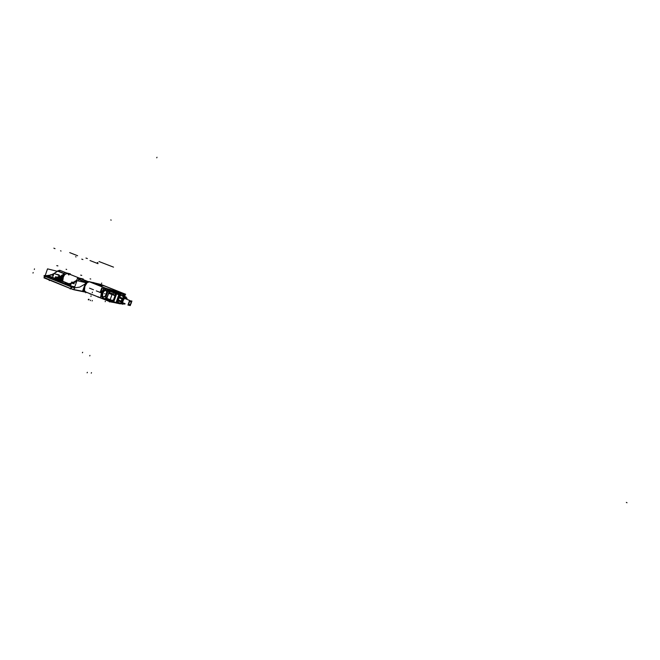 <?xml version="1.0" encoding="UTF-8"?>
<svg xmlns="http://www.w3.org/2000/svg" width="660" height="660" viewBox="0 0 660 660"><rect width="100%" height="100%" fill="white"/><g stroke="black" fill="none" stroke-linecap="round" stroke-linejoin="round"><path stroke-width="0.99" d="M98.356 284.963L100.493 285.697L98.356 284.963M103.348 297.074L104.758 296.587L106.392 294.088L106.755 291.885L105.781 290.284L104.115 291.002L102.787 293.106L102.44 296.002L103.785 297.082L105.691 295.515L106.755 291.885L106.458 290.804L105.344 290.276L103.438 291.835L102.366 295.49L103.348 297.074M117.018 300.531L117.282 302.775L118.42 302.486L117.282 302.775L117.026 301.051L117.703 300.762L117.026 301.051L117.018 300.531M118.552 302.833L122.9 304.219M118.206 300.82L118.297 301.422L118.206 300.82M118.42 302.486L121.382 303.559M118.495 302.635L121.547 303.905M121.679 302.915L121.597 302.363L121.679 302.915M121.902 303.46L122.339 303.847L121.902 303.46M125.549 297.338L124.253 297.248L123.032 298.221L121.597 302.363L121.844 300.514L121.555 301.331L121.102 301.174M118.222 299.953L117.331 300.176L118.222 299.953L119.014 297.751L118.486 297.074L119.014 297.751L118.222 299.953M119.493 297.058L120.046 296.554L119.394 297L122.512 298.312M118.792 296.134L119.245 296.843L118.792 296.134L119.914 295.003L118.792 296.134M119.93 294.995L121.184 295.424L119.93 294.995M122.05 298.832L122.331 298.361L122.05 298.832M121.11 301.777L121.176 301.257L121.11 301.777M129.096 305.176L128.568 304.12L128.84 302.725L130.762 300.869M130.82 300.894L129.847 301.183L128.815 302.783L128.626 304.573L129.69 305.093L130.779 303.872L131.274 301.678L130.87 300.919L130.985 303.427L129.137 305.184M62.972 277.505L62.593 281.176L62.716 278.338L64.078 275.36L62.972 277.505M67.312 273.289L79.159 278.009L67.435 273.355L65.456 273.925L67.567 273.397L68.854 275.022M99.041 284.947L101.12 285.722M101.162 285.73L99.256 285.021M98.422 284.757L97.597 284.468M100.534 285.59L98.398 284.856L100.534 285.59M100.79 285.64L101.607 285.475M101.467 285.912L100.576 285.574M84.389 286.027L84.752 285.153L84.389 286.027M84.777 291.728L74.027 289.575L84.777 291.728M62.296 277.315L61.867 278.875L62.659 276.375L62.593 277.414L63.36 276.045M62.494 276.424L59.408 278.974L61.256 277.646L60.712 279.172L62.494 276.424M73.813 289.517L71.206 288.725L71.791 287.084L74.423 287.801L71.791 287.084L71.206 288.725L73.813 289.517L74.431 287.768M62.494 277.315L62.048 279.279L62.857 277.456M61.966 275.154L63.987 274.114L58.6 277.976L55.473 278.792L58.6 277.976L61.966 275.154M61.471 280.756L61.099 280.277L61.594 279.477L61.099 280.277L61.471 280.756L60.613 279.526L61.619 279.411L59.243 279.064L60.671 279.279L61.347 280.739L59.549 280.335L59.243 279.064L56.356 279.205L59.243 279.064L59.862 280.525L59.4 280.434L69.028 283.792M66.173 284.072L66.767 284.089L66.173 284.072M67.254 284.072L71.214 283.453L67.254 284.072M71.956 283.272L74.506 282.554L71.956 283.272M75.834 282.101L76.56 281.803L75.834 282.101M78.086 280.888L78.787 279.675L78.086 280.888M70.389 284.237L68.995 284.468L70.389 284.237M73.714 283.181L72.955 283.495L73.714 283.181M74.778 286.803L71.833 286.399L74.778 286.803M74.341 287.125L71.767 286.382L74.341 287.125M87.351 281.638L80.429 278.528L78.474 279.114L80.743 278.635M45.169 276.268L44.509 278.116M49.508 275.855L48.097 276.061L49.508 275.855M52.915 274.84L52.148 275.146L52.915 274.84M56.455 274.247L59.053 274.865L59.771 276.499L57.668 277.712L54.566 278.355L57.668 277.712L59.771 276.499L59.053 274.865L56.455 274.247M52.066 278.198L50.779 277.926L52.066 278.198M116.407 292.594L116.556 292.207M100.939 284.46L125.68 294.294L113.99 291.621L88.819 281.597L100.939 284.46M98.538 284.798L90.304 282.166L105.93 288.37L110.014 289.468L105.93 288.37L94.198 283.701L97.408 284.476M97.771 284.493L94.042 283.041L97.334 284.386M85.602 291.935L84.158 290.284L84.538 286.176L86.922 282.513L89.034 281.688M102.49 298.658L101.722 298.204M101.104 295.573L102.886 290.606M105.088 288.643L106.243 288.907L106.087 288.478M85.288 291.811L100.279 297.858M100.485 297.94L110.302 301.892L120.648 303.781M102.11 298.576L101.459 298.155L102.762 298.427M109.783 290.161L106.483 299.351L100.27 297.899L103.703 288.321L108.471 289.426M106.037 288.469L106.186 288.899M106.243 299.26L113.107 301.777L116.506 292.298L115.739 292.017M113.809 302.008L112.86 301.694M117.216 292.537L116.267 292.215M116.911 292.76L117.018 292.314M119.6 293.593L119.543 292.891M124.129 294.393L124.732 294.748L123.989 294.591L123.931 293.89M120.367 303.88L120.805 303.649M123.56 295.993L124.195 294.129M123.948 293.898L123.931 294.343M118.585 296.439L119.691 293.378L124.072 294.376L123.502 295.969M119.287 293.18L119.823 293.411M115.888 302.643L116.482 302.725M116.086 302.701L119.493 293.246L117.018 292.471L113.619 301.95L116.086 302.701L113.248 302.181L113.718 301.661M119.947 303.781L115.739 302.94L116.407 302.47M120.227 303.88L120.739 303.625M117.282 302.874L118.288 303.039L118.016 302.428M118.363 301.249L118.066 300.696M117.529 300.704L116.944 301.034L117.232 302.932L118.544 302.503M122.397 303.847L121.316 303.748L121.654 302.816M121.951 299.912L122.372 300.085L121.993 302.989M122.191 303.526L123.305 304.021M125.961 297.932L125.194 297.297L124.195 297.586M123.832 297.866L122.224 300.506L121.795 300.333M122.001 299.904L122.719 297.916L123.206 298.023M121.943 298.84L122.397 298.996L121.844 300.514M122.133 299.698L121.811 300.622M121.605 302.486L121.118 302.379L121.828 300.391M121.291 303.584L118.371 302.552M121.58 302.247L121.696 303.039M118.09 300.655L121.234 302.049M121.291 302.42L121.357 302.858M121.374 302.973L121.44 303.41M118.016 300.82L117.901 300.069L116.952 300.391L116.985 301.141L117.818 300.803M119.427 296.909L118.313 296.53L116.886 300.498L118 300.877L119.427 296.909M119.081 297.652L119.65 297.008L118.817 296.035L118.297 296.645L118.825 297.487L122.141 298.864L121.267 301.29L118.082 300.028M121.349 295.391L120.466 294.368L118.718 296.117L119.014 296.752M119.971 296.761L119.377 297.041M122.653 295.589L126.316 297.206L119.773 294.946M122.875 295.738L122.669 294.863L122.785 295.647M125.053 297.214L126.118 297.346L125.936 297.866M122.1 299.813L122.653 298.592L124.682 297.149M123.469 297.767L123.808 296.827L124.839 297.058M123.7 297.115L123.024 298.221M122.042 299.137L122.587 298.238M121.234 302.008L121.366 301.026M118.363 299.937L118.239 300.341M121.151 295.317L123.956 296.86M119.369 297.099L122.611 298.204M123.263 297.561L122.867 297.949M122.677 295.663L125.648 296.934M118.742 302.907L117.315 303.097L119.666 303.27M119.773 303.41L120.64 303.674M121.63 303.938L123.106 304.054M123.767 303.88L122.628 303.963M123.164 304.136L121.688 303.955M122.974 300.688L122.034 300.432M123.04 300.333L122.191 300.003M126.646 299.227L127.017 298.213L123.956 297.536L121.828 303.443L124.897 304.095L125.087 303.567M129.228 305.225L131.15 303.427L131.398 301.612L130.787 300.902M130.927 300.935L130.053 301.183L128.997 302.734L128.758 304.549L129.368 305.258M131.414 302.42L131.926 301.01L129.459 300.82L127.941 305.052L130.292 305.547L130.779 304.177M117.224 302.882L116.366 302.701L116.952 301.075M84.628 291.291L82.706 290.87L86.113 281.35M103.859 285.706L99.165 284.6M99.355 284.65L96.451 283.742M98.059 284.476L105.08 286.126L94.784 283.074M93.588 282.596L99.215 284.625M93.439 282.752L96.715 283.957M99.025 284.575L103.933 285.73M103.892 285.64L94.875 283.107L101.318 284.625M95.807 283.569L92.986 282.587M123.791 295.243L125.037 295.573L123.775 295.284M110.525 291.159L107.2 290.169L115.12 293.329L119.361 294.286M106.466 290.515L110.187 291.654M109.61 291.489L109.296 293.502L114.634 295.457L115.302 293.601L114.634 295.457L109.296 293.502L109.964 291.629M109.997 291.283L109.156 293.642M110.055 291.308L109.23 293.609M109.535 292.644L113.759 294.178M108.991 293.387L114.782 295.515M115.442 293.51L114.692 295.606M115.541 293.42L114.733 295.688M113.066 292.132L118.948 294.146M113.38 292.842L118.75 294.682M123.692 295.63L124.633 296.002L123.601 295.771M124.187 294.624L125.152 295.012L123.973 294.739M106.499 289.286L115.203 292.751L119.559 293.741M107.415 289.492L115.129 292.561L119.18 293.486M107.489 290.194L117.736 293.741M113.949 301.026L105.649 298.015M123.956 294.797L124.666 295.078L123.915 294.904M119.064 293.807L115.038 292.891L107.382 289.847M100.427 297.454L99.841 297.33M103.628 288.527L103.043 288.395M103.513 297.206L102.465 296.084L102.82 293.123L104.173 290.969L105.996 290.268M105.765 290.218L106.87 291.794L106.507 294.121L104.75 296.744L103.273 297.149M100.831 292.124L102.25 288.139M100.353 291.935L101.78 287.958M84.01 289.088L83.589 290.251L84.183 290.375M86.023 283.453L86.452 282.249L87.07 282.389M120.359 295.697L119.823 297.19M118.486 300.886L117.958 302.371M120.4 295.713L119.864 297.206M118.536 300.902L118.008 302.387M108.817 293.387L114.832 295.589M93.068 282.48L96.187 283.627M97.672 284.468L89.389 281.803M91.699 294.409L90.049 294.055M62.312 278.99L63.418 275.88M78.721 279.213L80.99 278.734M77.674 277.654L83.317 279.048L83.119 279.584L83.292 279.089L77.657 277.745L76.312 281.515M62.89 277.365L64.647 272.464L70.397 273.859L70.191 274.436M106.219 299.607L113.066 302.123L113.206 301.488M106.516 299.714L106.59 299.062M104.577 299.112L105.253 298.642M98.67 284.707L102.028 285.953L98.711 284.707M99.85 285.442L96.995 284.303L99.85 285.442M101.417 285.879L100.906 285.194M101.533 285.953L100.411 285.508L101.533 285.953M100.337 285.384L99.445 285.17M99.256 285.095L100.147 285.31M100.559 285.483L99.148 285.046M99.033 284.996L100.444 285.433M99.676 285.236L100.468 285.5M99.165 284.996L100.287 285.392M100.171 285.376L99.305 285.037M85.288 292.124L73.738 289.699L76.981 280.632L85.643 282.653M44.129 277.513L72.666 289.385L85.701 292.215M45.185 275.55L47.553 268.876L57.28 271.276M62.807 276.235L61.619 279.304L62.205 279.592L61.759 280.838M76.601 281.589L74.959 281.135M74.027 287.075L74.382 287.95M71.849 286.894L74.448 287.686M71.263 288.865L71.684 288.989M43.989 277.901L44.649 276.053L69.836 286.192L71.791 286.984L71.123 288.849L43.989 277.901M62.056 279.535L62.634 277.307L61.834 278.965M57.791 270.872L59.656 270.286L66.157 272.827L59.944 270.377L57.948 270.93L60.266 270.484M63.731 276.193L64.499 275.047M65.587 273.983L67.708 273.454M62.733 281.234L63.327 277.002M61.875 280.516L62.453 280.912L61.033 280.591L60.588 279.436L62.073 279.403M62.956 277.843L64.317 275.179M65.538 273.958L67.658 273.43M64.614 272.547L62.807 277.579M51.678 278.305L52.561 277.382L59.854 280.541L59.235 278.949L60.753 279.172M56.199 279.13L59.318 278.99M61.495 280.78L59.912 280.549M72.287 286.654L44.938 275.624M69.077 283.784L61.652 280.797L62.106 279.551M71.247 283.214L71.668 282.051L73.103 282.43M67.963 283.915L65.274 282.488L65.431 283.676L66.825 284.394L66.041 284.08M71.305 283.198L68.005 283.915L64.911 283.66L74.638 287.199M71.428 283.148L74.836 281.465M75.24 281.209L76.807 280.087M72.196 286.993L71.709 287.207M45.045 275.698L44.575 276.284M55.638 278.866L59.598 277.901M60.629 277.447L65.736 274.032M52.338 278.602L45.796 275.624M46.365 275.665L50.3 275.137M51.067 274.898L53.914 273.595M54.054 273.512L57.775 270.864L64.284 273.454M52.322 277.901L50.473 277.81M52.915 277.167L45.845 275.542L46.018 276.02M53.435 275.443L50.441 274.75L49.797 276.573M58.336 277.365L58.996 275.509L59.606 275.542L53.947 273.488L52.585 277.324M58.228 277.414L55.514 276.787L54.978 278.297M74.819 286.679L71.528 286.283M66.833 283.981L67.006 284.468M74.242 283.792L71.329 283.132L70.669 284.963M76.395 282.282L74.77 281.82M61.331 277.538L59.812 277.307L59.185 279.073M123.511 293.469L103.876 285.664L123.511 293.469M119.452 292.784L110.014 289.468L123.676 293.758L119.452 292.784M102.894 298.254L101.722 296.901L102.094 293.106L104.313 289.74L106.21 289.096L103.661 290.375L101.615 295.152L102.391 298.015L105.336 298.774M109.708 290.012L112.794 291.142L109.708 290.012M116.952 292.661L116.44 292.479L116.952 292.661M116.383 292.256L112.975 301.736M119.773 293.32L118.618 296.62M123.989 294.286L123.428 295.927L123.948 294.467L119.732 293.51L118.841 295.993L119.732 293.51L123.948 294.467L123.428 295.927M116.152 302.519L113.685 301.768M120.112 303.856L115.846 302.965M115.599 302.89L115.97 302.668L115.599 302.89M124.014 297.223L123.56 297.685L124.014 297.223M121.325 301.133L118.313 299.986L121.225 301.1L121.985 298.98L119.105 297.792L121.985 298.98L121.225 301.1L118.313 299.986M122.892 300.49L122.298 300.292M122.199 300.25L121.943 303.13L122.199 300.25L123.898 297.693L121.968 300.16M125.012 297.198L124.08 297.561L125.128 297.264L125.994 297.99L125.053 297.239M123.626 303.823L122.108 303.501L122.661 303.971M124.451 303.311L122.999 303.41L122.71 301.389L123.907 298.807L125.359 297.982L126.184 299.046L125.598 298.048L124.501 298.254L122.743 301.373L123.007 303.344L124.41 303.295L123.007 303.344L122.843 300.943L124.195 298.559L125.763 298.221L126.142 299.029L125.317 298.031L123.907 298.856L122.71 301.389L122.999 303.41L124.451 303.311M89.364 281.812L87.466 282.472L89.364 281.812M87.161 282.719L84.868 286.291L84.455 290.293L84.868 286.291L87.161 282.719M100.287 297.841L85.511 291.893L84.62 290.829L85.891 292.034M113.693 301.975L113.322 302.206L113.693 301.975M105.278 298.765L113.033 301.554L116.176 292.801L113.033 301.554L105.278 298.765L108.553 289.641L105.278 298.765M106.351 299.656L102.349 298.642M100.79 296.431L101.409 292.611L103.232 289.633L101.409 292.611L100.79 296.431M104.668 288.544L105.765 288.346L104.668 288.544M100.312 292.52L99.313 292.116M104.47 299.054L105.171 298.897M74.646 287.859L79.794 287.067L85.181 283.948L79.794 287.067L74.646 287.859L74.019 289.608L74.646 287.859M57.668 271.144L54.235 273.553L57.668 271.144L64.177 273.743L57.668 271.144M53.848 273.776L51.265 274.939L53.848 273.776M50.259 275.261L46.654 275.731L50.259 275.261M70.595 288.635L71.189 286.993M43.915 275.929L44.459 275.435M57.428 278.57L57.445 279.691M61.421 280.772L60.572 279.584L61.842 275.888M87.887 281.523L88.432 281.713M71.272 286.77L71.651 286.407M123.816 303.864L122.793 304.012L123.816 303.864M124.624 298.427L130.053 300.597M57.164 271.334L54.293 273.372M100.609 297.974L102.44 298.708M102.63 298.675L104.767 299.153M125.342 297.33L124.913 297.165M118.066 302.734L118.552 302.841M102.292 298.625L101.863 298.46M62.337 277.2L61.842 278.941M59.647 280.5L53.278 278.792M65.843 282.983L65.695 283.915M80.413 278.503L88.308 281.655M99.181 284.732L103.801 285.813L99.181 284.732M96.129 283.784L98.983 284.674L96.129 283.784M101.343 285.995L100.675 285.607L101.343 285.995M109.906 291.596L109.213 293.535L110.863 294.137L109.213 293.535L109.906 291.613M99.14 284.922L98.769 284.74L99.14 284.922M70.636 288.527L44.55 278L70.636 288.527L71.222 286.885L45.127 276.375L44.55 278L45.127 276.375L71.222 286.885L70.636 288.527M108.562 289.459L105.154 298.939M112.967 301.397L116.16 292.504M129.962 300.572L124.583 298.427M85.858 282.059L78.144 278.982M116.308 292.438L114.254 291.679L116.308 292.438M97.317 284.435L90.469 282.216L94.198 283.701M94.009 283.049L97.4 284.402M102.927 298.262L105.221 298.749L102.927 298.262M108.496 289.625L106.21 289.096L108.496 289.625M109.585 290.359L106.442 299.128L109.585 290.359M117.051 292.685L113.784 301.801L116.053 302.495L119.328 293.395L117.051 292.685L113.784 301.801L116.053 302.495L119.328 293.395L117.051 292.685M116.968 301.191L116.465 302.602L117.208 302.759L116.465 302.602L116.968 301.191M121.366 303.55L121.192 302.396L121.366 303.55L118.552 302.536L121.366 303.55M121.168 302.23L118.297 300.811L121.168 302.23M117.01 300.407L118.355 296.662L117.01 300.407M124.74 297.157L124.303 297.058M122.422 298.262L119.625 297.107L122.422 298.262M122.76 297.924L123.758 296.926L122.149 295.985L123.758 296.926L122.76 297.924M119.41 303.435L117.439 303.022L119.41 303.435M94.875 283.107L103.81 285.689M100.881 285.664L101.434 285.887M109.882 289.418L116.737 291.943M108.611 289.649L106.153 289.088M108.611 289.476L105.212 298.947M116.878 291.992L119.353 292.76M119.369 292.768L123.775 293.593M123.915 293.626L103.216 285.409M117.191 300.589L116.399 302.783M117.711 301.257L117.777 301.678M117.01 300.968L117.299 302.858M119.592 294.946L119.394 295.482M118.396 296.546L116.968 300.514M121.16 294.748L120.829 295.086M120.475 294.451L118.726 296.2M122.694 295.622L122.595 294.929M117.381 303.006L119.468 303.443M101.541 283.585L101.731 283.066M103.925 285.689L101.087 284.559M108.925 290.713L108.644 291.472L108.916 290.713M109.379 290.433L109.222 290.87L109.379 290.433M110.789 290.994L110.616 291.489M111.73 291.365L111.556 291.868M107.415 290.524L107.687 289.765M111.194 220.151L110.731 219.978M89.743 355.921L89.933 355.393L89.743 355.921M82.442 352.811L82.624 352.291L82.442 352.811M105.154 301.736L105.344 301.199M108.661 290.895L108.834 290.351M156.989 157.278L156.791 157.822M113.041 300.341L112.571 300.151M106.54 297.866L106.738 297.33M100.757 292.652L96.261 290.854M93.448 289.732L89.504 288.148M627 502.722L626.332 502.45L627 502.722M104.569 293.683L105.039 293.873L104.569 293.683M98.109 297.231L98.299 296.719M87.161 372.842L87.351 372.314L87.161 372.842M91.286 373.156L91.476 372.636L91.286 373.156M88.935 299.921L89.125 299.384M92.144 300.993L92.334 300.457M90.362 300.63L90.56 300.094M88.283 299.788L88.473 299.252M66.066 269.296L66.676 269.445M56.768 265.642L57.89 265.922M85.998 258.035L86.452 258.209M99.025 261.5L113.487 267.127M97.449 262.498L97.911 262.672M90.131 278.842L90.725 278.99M80.685 275.129L81.766 275.393M86.906 258.39L87.359 258.563M106.309 299.079L113.165 301.595M106.219 299.145L106.021 299.681M99.941 284.839L99.792 285.252L99.941 284.839M99.561 285.137L99.718 284.699M99.297 285.087L99.495 284.633M71.75 286.407L45.639 275.905L71.734 286.407M50.713 277.909L51.661 278.289L50.713 277.909M85.759 282.348L78.878 279.601L85.759 282.348M85.8 292.792L85.99 292.256M109.354 301.925L111.787 295.135M82.937 259.57L82.467 259.388M54.301 248.383L53.84 248.201M34.295 269.428L34.485 268.892M92.227 292.693L92.425 292.149M90.898 296.406L91.096 295.861M116.152 302.428L116.837 300.523M98.043 263.695L89.991 260.551M72.303 287.24L71.758 287.075M71.75 287.092L44.608 276.169M77.616 255.725L69.688 252.632M55.003 248.655L54.541 248.474M59.111 275.534L58.484 277.307M61.058 251.023L60.588 250.841M76.073 256.888L75.603 256.707M82.228 259.289L81.749 259.108M70.406 288.56L70.24 289.022M49.45 280.104L49.285 280.566M33 273.067L33.19 272.53M57.206 278.759L57.865 276.887M89.537 281.845L90.469 282.216"/></g></svg>
